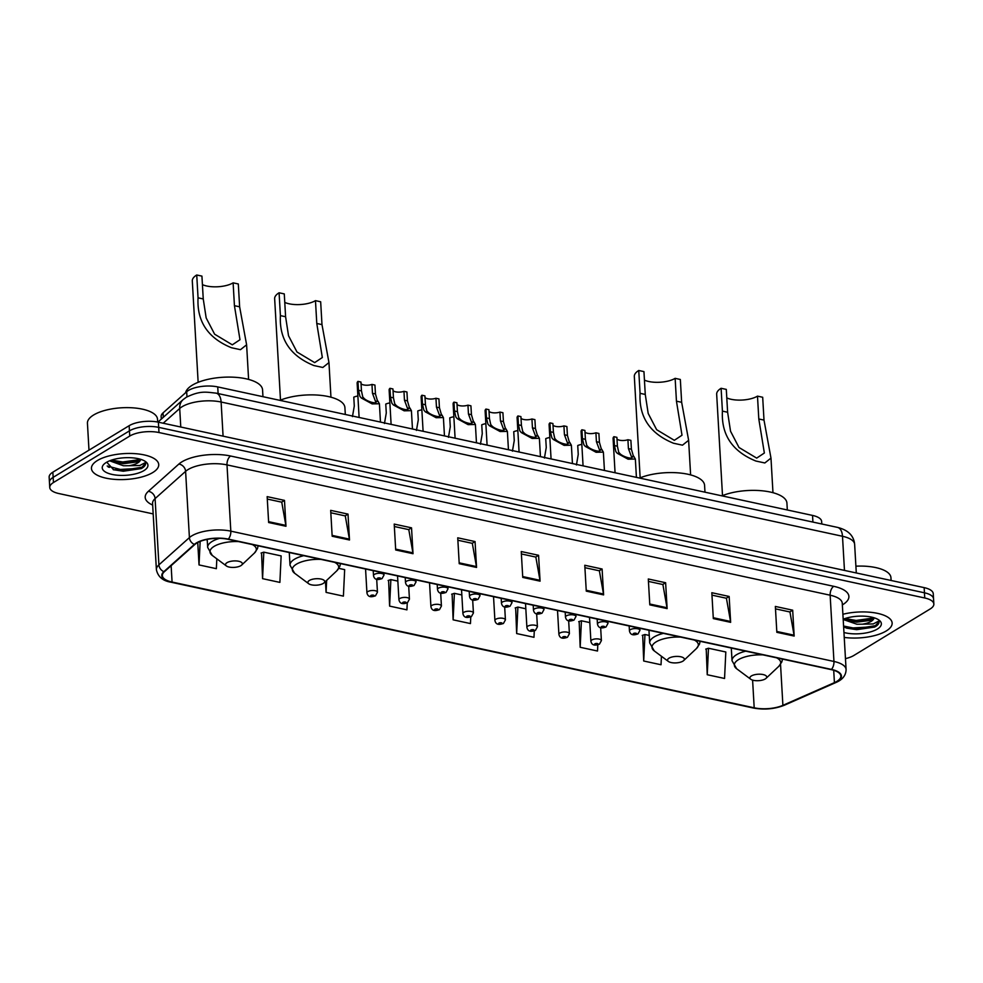 <?xml version="1.0" encoding="UTF-8"?>
<svg xmlns="http://www.w3.org/2000/svg" width="983" height="983" viewBox="0 0 983 983"><rect width="100%" height="100%" fill="white"/><g stroke="black" fill="none" stroke-linecap="round" stroke-linejoin="round"><path stroke-width="1.47" d="M161.298 419.102L161.151 416.522A21.061 8.097 -3.3 0 1 163.043 412.885L186.684 391.75A21.061 8.097 -3.3 0 1 188.49 390.435A21.061 8.097 -3.3 0 1 217.734 386.921L812.536 515.424A21.061 8.097 -3.3 0 1 821.641 521.481L821.788 523.988M845.466 658.622A21.061 8.097 176.7 0 0 853.858 655.464L930.151 608.981A21.061 8.097 176.7 0 0 933.85 604.029L933.248 593.671A21.061 8.097 176.7 0 0 924.155 587.625L158.386 422.186A21.061 8.097 176.7 0 0 129.142 425.7L52.849 472.184A21.061 8.097 176.7 0 0 49.15 477.136L49.445 482.309A21.061 8.097 176.7 0 1 53.143 477.357A21.061 8.097 176.7 0 0 49.445 482.309L49.752 487.494A21.061 8.097 176.7 0 0 58.845 493.54L153.176 513.912M933.85 604.029A21.061 8.097 176.7 0 0 924.745 597.983L158.988 432.532A21.061 8.097 176.7 0 0 129.744 436.059L129.437 430.873L53.143 477.357L129.437 430.873A21.061 8.097 176.7 0 1 158.681 427.359A21.061 8.097 176.7 0 0 129.437 430.873L129.142 425.7M924.745 597.983L924.45 592.798L158.681 427.359L924.45 592.798A21.061 8.097 176.7 0 1 933.555 598.856A21.061 8.097 176.7 0 0 924.45 592.798L924.155 587.625M97.366 460.548A33.692 12.951 176.7 0 0 91.444 468.473A33.692 12.951 176.7 0 0 115.453 479.434A33.692 12.951 176.7 0 0 152.807 472.516A33.692 12.951 176.7 0 0 158.73 464.59A33.692 12.951 176.7 0 0 134.72 453.63A33.692 12.951 176.7 0 0 97.366 460.548A33.692 12.951 176.7 0 0 91.444 468.473A33.692 12.951 176.7 0 0 115.453 479.434A33.692 12.951 176.7 0 0 152.807 472.516A33.692 12.951 176.7 0 0 158.73 464.59A33.692 12.951 176.7 0 0 134.72 453.63A33.692 12.951 176.7 0 0 97.366 460.548M844.25 637.426A33.692 12.951 176.7 0 0 886.224 630.975A33.692 12.951 176.7 0 0 892.146 623.05A33.692 12.951 176.7 0 0 842.91 614.264A33.692 12.951 176.7 0 1 892.146 623.05A33.692 12.951 176.7 0 1 886.224 630.975A33.692 12.951 176.7 0 1 844.25 637.426M196.809 543.058A22.462 8.638 -3.3 0 1 227.995 539.298L831.139 669.607A22.462 8.638 -3.3 0 1 840.846 676.058A22.462 8.638 -3.3 0 1 834.42 682.632L782.898 705.339A22.462 8.638 -3.3 0 1 754.194 707.809L172.074 582.047A22.462 8.638 -3.3 0 1 162.355 575.596A22.462 8.638 -3.3 0 1 164.382 571.713L194.88 544.459A22.462 8.638 -3.3 0 1 196.809 543.058M196.342 542.96A23.027 8.847 176.7 0 0 194.364 544.398L163.866 571.651A23.027 8.847 176.7 0 0 171.755 582.243L753.875 708.006A23.027 8.847 176.7 0 0 783.291 705.475L834.813 682.767A23.027 8.847 176.7 0 0 831.458 669.411L228.314 539.114A23.027 8.847 176.7 0 0 196.342 542.96M109.605 467.343A28.077 10.788 -3.3 0 1 108.179 467.048M775.489 608.858L789.951 611.979L794.067 635.19A5.615 3.035 102.2 0 1 794.166 636.062L792.679 610.185L775.354 606.437L776.84 632.315L794.166 636.062M789.779 611.942L792.679 610.185M711.962 595.133L726.425 598.254L730.541 621.465A5.615 3.035 102.2 0 1 730.639 622.337L729.153 596.46L711.827 592.712L713.314 618.59L730.639 622.337M726.253 598.217L729.153 596.46M648.448 581.408L662.898 584.529L667.015 607.74A5.615 3.035 102.2 0 1 667.125 608.612L665.626 582.735L648.301 578.987L649.8 604.864L667.125 608.612M662.726 584.492L665.626 582.735M584.922 567.683L599.372 570.804L603.501 594.015A5.615 3.035 102.2 0 1 603.599 594.887L602.1 569.01L584.774 565.262L586.273 591.139L603.599 594.887M599.212 570.767L602.1 569.01M267.29 499.057L281.752 502.19L285.869 525.401A5.615 3.035 102.2 0 1 285.967 526.261L284.48 500.384L267.155 496.636L268.642 522.526L285.967 526.261M281.58 502.153L284.48 500.384M330.816 512.782L345.279 515.915L349.395 539.114A5.615 3.035 102.2 0 1 349.493 539.986L348.007 514.109L330.681 510.361L332.168 536.251L349.493 539.986M345.107 515.878L348.007 514.109M394.343 526.507L408.793 529.628L412.921 552.839A5.615 3.035 102.2 0 1 413.02 553.712L411.533 527.834L394.208 524.086L395.694 549.976L413.02 553.712M408.633 529.604L411.533 527.834M457.869 540.232L472.319 543.353L476.448 566.564A5.615 3.035 102.2 0 1 476.546 567.437L475.059 541.559L457.734 537.812L459.221 563.689L476.546 567.437M472.159 543.329L475.059 541.559M521.395 553.957L535.846 557.078L539.974 580.289A5.615 3.035 102.2 0 1 540.072 581.162L538.573 555.284L521.248 551.537L522.747 577.414L540.072 581.162M535.686 557.042L538.573 555.284M129.744 436.059L53.451 482.53A21.061 8.097 176.7 0 0 49.752 487.494M579.184 621.502L580.179 647.281L597.504 651.029L597.799 644.873M642.698 635.227L643.705 661.006L661.031 664.754L661.436 656.263M706.224 648.952L707.232 674.731L724.557 678.467L725.81 651.987L708.485 648.239L705.745 649.112M388.604 580.339L389.6 606.106L406.925 609.853L407.257 602.849M325.447 581.506L326.086 592.38L343.399 596.128L344.664 569.636L338.828 568.371M261.552 552.888L262.559 578.655L279.885 582.403L281.138 555.911L263.813 552.163L261.073 553.036M197.743 542.53L199.033 564.93L216.358 568.678L216.825 558.836M515.657 607.777L516.653 633.556L533.978 637.303L534.285 630.914M452.131 594.051L453.126 619.831L470.452 623.578L470.771 616.906M461.838 594.948L454.392 593.339L451.652 594.211M453.126 619.831L454.392 593.339M397.857 581.125L390.865 579.614L388.125 580.486M389.6 606.106L390.865 579.614M326.086 592.38L326.651 580.388M262.559 578.655L263.813 552.163M207.229 539.95L205.902 539.655M199.033 564.93L200.151 541.412M525.831 608.772L517.906 607.064L515.178 607.936M516.653 633.556L517.906 607.064M589.812 622.595L581.432 620.789L578.704 621.661M580.179 647.281L581.432 620.789M649.247 635.436L644.959 634.514L642.231 635.387M643.705 661.006L644.959 634.514M707.232 674.731L708.485 648.239M157.685 422.039L157.513 419.225A35.105 13.492 176.7 0 0 132.508 407.81A35.105 13.492 176.7 0 0 93.606 414.998A35.105 13.492 176.7 0 0 87.438 423.255L88.986 450.165M106.742 462.17L113.696 469.837L141.994 468.191C144.894 466.384 146.062 464.492 145.484 462.538L139.844 465.487L128.945 465.733A15.863 6.095 176.7 0 0 137.767 462.882A15.863 6.095 176.7 0 0 140.557 459.282M128.945 465.733L123.44 465.758L109.605 460.806M140.495 459.27L137.448 461.875L123.317 463.706L115.638 462.379L111.104 460.253M106.262 462.465A22.892 8.798 176.7 0 0 104.1 464.074A22.892 8.798 176.7 0 0 114.028 474.789A22.892 8.798 176.7 0 0 143.923 470.599A22.892 8.798 176.7 0 0 145.656 461.678A22.892 8.798 176.7 0 0 106.262 462.465M145.631 463.312L145.484 462.538M145.631 463.226L141.945 467.232L123.207 470.206L107.196 466.003M140.434 459.491L122.728 461.985L111.57 460.093M141.294 468.596L123.268 471.226L113.242 469.69M138.824 461.138L122.789 463.005L114.102 461.826M202.424 284.628A18.96 7.286 176.7 0 0 233.118 282.846L238.316 283.976L239.631 306.807L246.61 344.8L240.479 349.678L231.472 347.736C207.954 338.127 196.809 321.49 198.05 297.824L196.735 274.994A25.275 9.707 176.7 0 0 192.299 280.941L198.148 382.313M196.735 274.994L201.933 276.112L203.248 298.955L206.172 317.951L214.626 334.195L232.307 344.824L239.987 339.725L234.433 305.688L233.118 282.846M240.872 565.667A8.429 3.232 176.7 0 0 241.671 565.065A8.429 3.232 176.7 0 0 238.009 561.133A8.429 3.232 176.7 0 0 227.012 562.669A8.429 3.232 176.7 0 0 226.373 565.95A8.429 3.232 176.7 0 0 240.872 565.667M262.965 396.69L262.559 389.846A38.607 14.843 176.7 0 0 235.048 377.288A38.607 14.843 176.7 0 0 192.263 385.201A38.607 14.843 176.7 0 0 185.59 392.733M284.775 302.408A18.96 7.286 176.7 0 0 315.469 300.638L320.667 301.769L321.982 324.599L328.961 362.592L322.829 367.47L313.823 365.529C290.304 355.92 279.16 339.282 280.401 315.617L279.086 292.787A25.275 9.707 176.7 0 0 274.65 298.734L280.499 400.106M279.086 292.787L284.284 293.905L285.598 316.747L288.523 335.744L296.977 351.988L314.658 362.616L322.338 357.517L316.784 323.481L315.469 300.638M323.223 583.46A8.429 3.232 176.7 0 0 324.021 582.858A8.429 3.232 176.7 0 0 320.36 578.926A8.429 3.232 176.7 0 0 309.362 580.462A8.429 3.232 176.7 0 0 308.723 583.742A8.429 3.232 176.7 0 0 323.223 583.46M345.316 414.482L344.91 407.638A38.607 14.843 176.7 0 0 321.244 395.412A38.607 14.843 176.7 0 0 279.909 400.351M644.443 380.114A18.96 7.286 176.7 0 0 675.137 378.344L680.334 379.475L681.649 402.305L688.628 440.298L682.485 445.176L673.49 443.235C649.972 433.626 638.827 416.989 640.068 393.323L638.753 370.493A25.275 9.707 176.7 0 0 634.318 376.44L640.154 477.812M638.753 370.493L643.951 371.611L645.266 394.453L648.19 413.45L656.644 429.694L674.326 440.323L682.005 435.223L676.451 401.187L675.137 378.344M682.89 661.166A8.429 3.232 176.7 0 0 683.689 660.564A8.429 3.232 176.7 0 0 680.027 656.632A8.429 3.232 176.7 0 0 669.03 658.168A8.429 3.232 176.7 0 0 668.391 661.448A8.429 3.232 176.7 0 0 682.89 661.166M704.971 492.188L704.578 485.332A38.607 14.843 176.7 0 0 680.912 473.118A38.607 14.843 176.7 0 0 639.564 478.057M726.793 397.906A18.96 7.286 176.7 0 0 757.488 396.137L762.685 397.267L764 420.097L770.979 458.09L764.835 462.968L755.841 461.027C732.323 451.418 721.178 434.781 722.419 411.115L721.104 388.285A25.275 9.707 176.7 0 0 716.668 394.232L722.505 495.604M721.104 388.285L726.302 389.403L727.617 412.246L730.541 431.242L738.995 447.486L756.677 458.115L764.356 453.016L758.802 418.979L757.488 396.137M765.241 678.958A8.429 3.232 176.7 0 0 766.04 678.356A8.429 3.232 176.7 0 0 762.378 674.424A8.429 3.232 176.7 0 0 751.381 675.96A8.429 3.232 176.7 0 0 750.742 679.241A8.429 3.232 176.7 0 0 765.241 678.958M787.322 509.98L786.928 503.124A38.607 14.843 176.7 0 0 763.263 490.91A38.607 14.843 176.7 0 0 721.915 495.85M891.102 580.486L890.942 577.672A35.105 13.492 176.7 0 0 855.898 566.183M843.635 626.871L847.113 628.284L875.423 626.638C878.31 624.832 879.478 622.952 878.9 620.986L873.26 623.935L862.374 624.193A15.863 6.095 176.7 0 0 871.196 621.342A15.863 6.095 176.7 0 0 873.985 617.742M862.374 624.193L856.857 624.217L843.217 619.499M873.924 617.729L870.864 620.322L856.746 622.165L849.054 620.826L844.52 618.712M843.967 632.499A22.892 8.798 176.7 0 0 877.34 629.059A22.892 8.798 176.7 0 0 879.072 620.138A22.892 8.798 176.7 0 0 843.193 619.204M879.048 621.772L878.9 620.986M879.048 621.686L875.361 625.679L856.623 628.653L843.586 626.048M873.85 617.951L856.156 620.445L844.999 618.54M874.71 627.043L856.685 629.685L846.658 628.149M872.24 619.597L856.205 621.465L847.53 620.285M371.967 384.427L374.941 385.066L375.457 393.937L377.214 400.069L379.413 403.755L372.139 403.89L361.314 398.004L359.889 396.321L358.476 390.276L357.972 381.392L360.945 382.043L361.461 390.915L362.776 396.948L364.288 398.643C368.342 402.28 379.008 404.591 375.359 401.027L372.471 393.298L371.967 384.427A7.016 2.703 -3.3 0 1 361.044 383.739M375.801 402.059L375.359 401.027L378.32 401.678M359.114 417.468L357.136 383.112A10.53 4.043 -3.3 0 1 357.972 381.392M403.952 391.332L406.937 391.971L407.441 400.855L409.211 406.974L411.41 410.661L404.136 410.808L393.311 404.91L391.885 403.239L390.472 397.181L389.956 388.31L392.942 388.949L393.446 397.832L394.773 403.866L396.284 405.549C400.339 409.198 411.005 411.496 407.343 407.945L404.468 400.204L403.952 391.332A7.016 2.703 -3.3 0 1 393.04 390.644M407.798 408.977L407.343 407.945L410.316 408.584M391.111 424.373L389.133 390.018A10.53 4.043 -3.3 0 1 389.956 388.31M435.948 398.25L438.934 398.889L439.438 407.761L441.195 413.892L443.407 417.578L436.133 417.714L425.307 411.828L423.87 410.144L422.469 404.099L421.953 395.227L424.926 395.866L425.442 404.738L426.757 410.771L428.269 412.467C432.336 416.104 443.001 418.414 439.34 414.863L436.464 407.122L435.948 398.25A7.016 2.703 -3.3 0 1 425.025 397.562M439.794 415.883L439.34 414.863L442.313 415.502M423.095 431.291L421.117 396.935A10.53 4.043 -3.3 0 1 421.953 395.227M467.945 405.156L470.918 405.807L471.435 414.679L473.192 420.798L475.403 424.484L468.117 424.631L457.292 418.733L455.866 417.062L454.453 411.005L453.949 402.133L456.923 402.772L457.439 411.656L458.754 417.689L460.265 419.372C464.332 423.022 474.998 425.32 471.336 421.768L468.461 414.027L467.945 405.156A7.016 2.703 -3.3 0 1 457.021 404.468M471.791 422.801L471.336 421.768L474.31 422.407M455.092 438.197L453.114 403.853A10.53 4.043 -3.3 0 1 453.949 402.133M499.942 412.074L502.915 412.713L503.431 421.584L505.188 427.716L507.388 431.402L500.114 431.537L489.288 425.651L487.863 423.968L486.45 417.922L485.946 409.051L488.92 409.69L489.436 418.561L490.75 424.595L492.262 426.29C496.317 429.927 506.982 432.237 503.333 428.686L500.445 420.945L499.942 412.074A7.016 2.703 -3.3 0 1 489.018 411.386M503.775 429.706L503.333 428.686L506.294 429.325M487.089 445.115L485.111 410.759A10.53 4.043 -3.3 0 1 485.946 409.051M531.926 418.979L534.912 419.63L535.416 428.502L537.185 434.633L539.384 438.307L532.11 438.455L521.285 432.557L519.86 430.886L518.446 424.828L517.93 415.956L520.916 416.595L521.42 425.479L522.747 431.512L524.258 433.208C528.313 436.845 538.979 439.143 535.317 435.592L532.442 427.851L531.926 418.979A7.016 2.703 -3.3 0 1 521.015 418.291M535.772 436.624L535.317 435.592L538.291 436.231M519.085 452.02L517.095 417.677A10.53 4.043 -3.3 0 1 517.93 415.956M563.923 425.897L566.896 426.536L567.412 435.408L569.169 441.539L571.381 445.225L564.107 445.36L553.282 439.475L551.844 437.791L550.443 431.746L549.927 422.874L552.901 423.513L553.417 432.385L554.731 438.418L556.243 440.114C560.31 443.751 570.976 446.061 567.314 442.51L564.439 434.769L563.923 425.897A7.016 2.703 -3.3 0 1 552.999 425.209M567.769 443.53L567.314 442.51L570.287 443.149M551.07 458.938L549.092 424.582A10.53 4.043 -3.3 0 1 549.927 422.874M595.919 432.803L598.893 433.454L599.409 442.325L601.166 448.457L603.378 452.131L596.091 452.278L585.266 446.38L583.841 444.709L582.428 438.651L581.924 429.78L584.897 430.431L585.413 439.303L586.728 445.336L588.239 447.032C592.307 450.669 602.972 452.966 599.311 449.415L596.423 441.686L595.919 432.803A7.016 2.703 -3.3 0 1 584.996 432.127M599.753 450.447L599.311 449.415L602.284 450.054M583.066 465.844L581.088 431.5A10.53 4.043 -3.3 0 1 581.924 429.78M627.916 439.72L630.889 440.359L631.405 449.231L633.163 455.362L635.362 459.049L628.088 459.184L617.263 453.298L615.837 451.627L614.424 445.569L613.908 436.698L616.894 437.337L617.398 446.208L618.725 452.241L620.236 453.937C624.291 457.574 634.957 459.884 631.307 456.333L628.42 448.592L627.916 439.72A7.016 2.703 -3.3 0 1 616.992 439.032M631.75 457.353L631.307 456.333L634.268 456.972M615.063 472.762L613.085 438.406A10.53 4.043 -3.3 0 1 613.908 436.698M357.873 396.002A10.53 4.043 -3.3 0 0 353.782 397.157L354.285 406.028L352.467 416.595M389.87 402.919A10.53 4.043 -3.3 0 0 385.766 404.062L386.282 412.934L384.464 423.501M421.867 409.837A10.53 4.043 -3.3 0 0 417.763 410.98L418.279 419.852L416.46 430.419M453.863 416.743A10.53 4.043 -3.3 0 0 449.759 417.886L450.275 426.757L448.457 437.324M485.848 423.661A10.53 4.043 -3.3 0 0 481.756 424.803L482.26 433.675L480.441 444.242M517.844 430.566A10.53 4.043 -3.3 0 0 513.74 431.709L514.256 440.581L512.438 451.148M549.841 437.484A10.53 4.043 -3.3 0 0 545.737 438.627L546.253 447.498L544.435 458.066M581.825 444.39A10.53 4.043 -3.3 0 0 577.734 445.532L578.237 454.404L576.431 464.971M186.979 396.862L186.684 391.75M218.115 393.569L217.734 386.921M163.301 417.32L163.043 412.885M812.916 522.084L812.536 515.424M844.471 570.41L842.492 536.276A14.045 7.581 -77.8 0 0 837.516 527.392C848.12 530.046 853.834 535.698 854.632 544.336A28.077 10.788 176.7 0 0 842.492 536.276L221.114 402.022A28.077 10.788 176.7 0 0 182.113 406.716A28.077 10.788 176.7 0 0 179.705 408.473L180.774 427.015M223.08 436.157L221.114 402.022A14.045 7.581 -77.8 0 0 216.125 393.139L837.516 527.392M52.849 472.184L53.451 482.53M158.386 422.186L158.988 432.532M157.956 422.088L183.108 399.614A14.045 11.673 48.2 0 0 179.705 408.473L163.203 423.218M152.672 505.065A35.105 13.492 -3.3 0 1 148.347 491.328L178.845 464.074A35.105 13.492 -3.3 0 1 230.6 456.014L833.744 586.323A7.016 3.797 -77.8 0 0 830.144 595.207L226.999 464.898A28.077 10.788 176.7 0 0 188.011 469.591A28.077 10.788 176.7 0 0 185.603 471.349L155.093 498.602A28.077 10.788 176.7 0 0 152.574 503.456L152.574 503.038M833.744 586.323A35.105 13.492 -3.3 0 1 842.75 604.656A35.105 13.492 -3.3 0 1 842.37 604.889M842.271 603.279A28.077 10.788 176.7 0 0 830.144 595.207L833.953 661.461A28.077 10.788 -3.3 0 1 846.093 669.534L842.234 602.862M171.755 582.243A7.016 3.797 -77.8 0 1 171.03 582.219C162.809 580.916 157.944 576.751 156.395 569.71A28.077 10.788 -3.3 0 1 158.914 564.856L189.412 537.603A28.077 10.788 -3.3 0 1 191.832 535.846A28.077 10.788 -3.3 0 1 230.821 531.152A7.016 3.797 102.2 0 1 228.314 539.114M194.364 544.398A7.016 5.837 48.2 0 1 189.412 537.603L185.603 471.349A7.016 5.837 -131.8 0 0 178.845 464.074M753.875 708.006A7.016 3.797 102.2 0 1 753.15 707.981C764.172 710.009 774.579 709.087 784.373 705.229L835.882 682.521C842.566 679.695 845.97 675.37 846.093 669.534M783.291 705.475A7.016 4.522 66.2 0 0 784.373 705.229M148.347 491.328A7.016 5.837 -131.8 0 1 155.093 498.602L158.914 564.856A7.016 5.837 48.2 0 0 163.866 571.651M834.813 682.767A7.016 4.522 66.2 0 0 835.882 682.521M831.458 669.411A7.016 3.797 -77.8 0 0 833.953 661.461L230.821 531.152L226.999 464.898A7.016 3.797 -77.8 0 1 230.6 456.014M754.194 707.809L752.597 680.113M782.898 705.339L780.539 664.348M834.42 682.632L833.707 670.271M172.074 582.047L171.128 565.68M539.974 580.289L522.698 576.566M476.448 566.564L459.172 562.841M412.921 552.839L395.645 549.116M349.395 539.114L332.119 535.391M285.869 525.401L268.592 521.666M603.501 594.015L586.224 590.291M667.015 607.74L649.751 604.004M730.541 621.465L713.265 617.729M794.067 635.19L776.791 631.455M241.671 565.065L254.45 553.024A23.211 8.921 176.7 0 0 252.287 544.545M238.537 541.584A23.211 8.921 176.7 0 0 214.061 546.413A23.211 8.921 176.7 0 0 212.291 555.456L207.659 547.408A25.275 9.707 176.7 0 1 212.107 541.461A25.275 9.707 176.7 0 1 219.578 538.352M231.472 347.736L240.479 349.678M234.433 305.688L239.631 306.807M198.05 297.824L203.248 298.955M324.021 582.858L336.8 570.816A23.211 8.921 176.7 0 0 334.638 562.337M320.888 559.376A23.211 8.921 176.7 0 0 296.411 564.205A23.211 8.921 176.7 0 0 294.642 573.249L290.01 565.2A25.275 9.707 176.7 0 1 294.458 559.253A25.275 9.707 176.7 0 1 303.722 555.665M313.823 365.529L322.829 367.47M316.784 323.481L321.982 324.599M280.401 315.617L285.598 316.747M683.689 660.564L696.455 648.522A23.211 8.921 176.7 0 0 694.305 640.044M680.555 637.082A23.211 8.921 176.7 0 0 656.079 641.899A23.211 8.921 176.7 0 0 654.309 650.955L649.677 642.907A25.275 9.707 176.7 0 1 654.113 636.959A25.275 9.707 176.7 0 1 663.39 633.371M673.49 443.235L682.485 445.176M676.451 401.187L681.649 402.305M640.068 393.323L645.266 394.453M766.04 678.356L778.806 666.314A23.211 8.921 176.7 0 0 776.656 657.836M762.906 654.875A23.211 8.921 176.7 0 0 738.43 659.691A23.211 8.921 176.7 0 0 736.66 668.747L732.028 660.699A25.275 9.707 176.7 0 1 736.476 654.752A25.275 9.707 176.7 0 1 745.741 651.164M755.841 461.027L764.835 462.968M758.802 418.979L764 420.097M722.419 411.115L727.617 412.246M373.221 570.681L373.503 575.62A5.259 2.027 -3.3 0 1 374.437 574.379A5.259 2.027 -3.3 0 1 380.274 573.298A5.259 2.027 -3.3 0 1 384.021 575.006L383.898 572.991M377.509 578.237A1.757 0.676 176.7 0 0 377.951 579.159A1.757 0.676 176.7 0 0 380.396 578.864A1.757 0.676 176.7 0 0 379.942 577.943A1.757 0.676 176.7 0 0 377.509 578.237M364.288 398.643L361.314 398.004M361.461 390.915L358.476 390.276M375.457 393.937L372.471 393.298M405.217 577.586L405.5 582.526A5.259 2.027 -3.3 0 1 406.421 581.285A5.259 2.027 -3.3 0 1 412.258 580.216A5.259 2.027 -3.3 0 1 416.018 581.924L415.895 579.896M409.506 585.143A1.757 0.676 176.7 0 0 409.948 586.065A1.757 0.676 176.7 0 0 412.393 585.77A1.757 0.676 176.7 0 0 411.938 584.86A1.757 0.676 176.7 0 0 409.506 585.143M396.284 405.549L393.311 404.91M393.446 397.832L390.472 397.181M407.441 400.855L404.468 400.204M437.214 584.504L437.496 589.444A5.259 2.027 -3.3 0 1 438.418 588.203A5.259 2.027 -3.3 0 1 444.255 587.121A5.259 2.027 -3.3 0 1 448.002 588.829L447.892 586.814M441.49 592.061A1.757 0.676 176.7 0 0 441.945 592.982A1.757 0.676 176.7 0 0 444.377 592.688A1.757 0.676 176.7 0 0 443.935 591.766A1.757 0.676 176.7 0 0 441.49 592.061M428.269 412.467L425.307 411.828M425.442 404.738L422.469 404.099M439.438 407.761L436.464 407.122M469.198 591.41L469.493 596.349A5.259 2.027 -3.3 0 1 470.415 595.108A5.259 2.027 -3.3 0 1 476.251 594.039A5.259 2.027 -3.3 0 1 479.999 595.747L479.888 593.72M473.487 598.979A1.757 0.676 176.7 0 0 473.941 599.888A1.757 0.676 176.7 0 0 476.374 599.593A1.757 0.676 176.7 0 0 475.919 598.684A1.757 0.676 176.7 0 0 473.487 598.979M460.265 419.372L457.292 418.733M457.439 411.656L454.453 411.005M471.435 414.679L468.461 414.027M501.195 598.328L501.477 603.267A5.259 2.027 -3.3 0 1 502.411 602.026A5.259 2.027 -3.3 0 1 508.236 600.945A5.259 2.027 -3.3 0 1 511.996 602.653L511.873 600.638M505.483 605.884A1.757 0.676 176.7 0 0 505.926 606.806A1.757 0.676 176.7 0 0 508.371 606.511A1.757 0.676 176.7 0 0 507.916 605.589A1.757 0.676 176.7 0 0 505.483 605.884M492.262 426.29L489.288 425.651M489.436 418.561L486.45 417.922M503.431 421.584L500.445 420.945M533.191 605.233L533.474 610.173A5.259 2.027 -3.3 0 1 534.396 608.944A5.259 2.027 -3.3 0 1 540.232 607.863A5.259 2.027 -3.3 0 1 543.992 609.571L543.869 607.543M537.468 612.802A1.757 0.676 176.7 0 0 537.922 613.711A1.757 0.676 176.7 0 0 540.355 613.417A1.757 0.676 176.7 0 0 539.913 612.507A1.757 0.676 176.7 0 0 537.468 612.802M524.258 433.208L521.285 432.557M521.42 425.479L518.446 424.828M535.416 428.502L532.442 427.851M565.188 612.151L565.471 617.091A5.259 2.027 -3.3 0 1 566.392 615.85A5.259 2.027 -3.3 0 1 572.229 614.768A5.259 2.027 -3.3 0 1 575.977 616.488L575.866 614.461M569.464 619.708A1.757 0.676 176.7 0 0 569.919 620.629A1.757 0.676 176.7 0 0 572.352 620.334A1.757 0.676 176.7 0 0 571.909 619.413A1.757 0.676 176.7 0 0 569.464 619.708M556.243 440.114L553.282 439.475M553.417 432.385L550.443 431.746M567.412 435.408L564.439 434.769M597.173 619.057L597.455 623.996A5.259 2.027 -3.3 0 1 598.389 622.767A5.259 2.027 -3.3 0 1 604.226 621.686A5.259 2.027 -3.3 0 1 607.973 623.394L607.85 621.367M601.461 626.626A1.757 0.676 176.7 0 0 601.915 627.535A1.757 0.676 176.7 0 0 604.348 627.24A1.757 0.676 176.7 0 0 603.894 626.331A1.757 0.676 176.7 0 0 601.461 626.626M588.239 447.032L585.266 446.38M585.413 439.303L582.428 438.651M599.409 442.325L596.423 441.686M629.169 625.974L629.452 630.914A5.259 2.027 -3.3 0 1 630.373 629.673A5.259 2.027 -3.3 0 1 636.21 628.592A5.259 2.027 -3.3 0 1 639.97 630.312L639.847 628.284M633.457 633.531A1.757 0.676 176.7 0 0 633.9 634.453A1.757 0.676 176.7 0 0 636.345 634.158A1.757 0.676 176.7 0 0 635.89 633.236A1.757 0.676 176.7 0 0 633.457 633.531M620.236 453.937L617.263 453.298M617.398 446.208L614.424 445.569M631.405 449.231L628.42 448.592M367.863 591.582A5.259 2.027 -3.3 0 1 373.7 590.5A5.259 2.027 -3.3 0 1 377.447 592.221L375.457 595.833C373.073 596.534 368.121 598.45 366.929 592.823A5.259 2.027 -3.3 0 1 367.863 591.582M373.823 596.067A1.757 0.676 176.7 0 0 373.368 595.145A1.757 0.676 176.7 0 0 370.935 595.44A1.757 0.676 176.7 0 0 371.39 596.362A1.757 0.676 176.7 0 0 373.823 596.067M399.848 598.5A5.259 2.027 -3.3 0 1 405.684 597.418A5.259 2.027 -3.3 0 1 409.444 599.126L407.454 602.739C405.07 603.451 400.118 605.356 398.926 599.728A5.259 2.027 -3.3 0 1 399.848 598.5M405.819 602.972A1.757 0.676 176.7 0 0 405.365 602.063A1.757 0.676 176.7 0 0 402.932 602.358A1.757 0.676 176.7 0 0 403.374 603.267A1.757 0.676 176.7 0 0 405.819 602.972M431.844 605.405A5.259 2.027 -3.3 0 1 437.681 604.324A5.259 2.027 -3.3 0 1 441.428 606.044L439.45 609.657C437.066 610.357 432.115 612.274 430.923 606.646A5.259 2.027 -3.3 0 1 431.844 605.405M437.804 609.89A1.757 0.676 176.7 0 0 437.361 608.969A1.757 0.676 176.7 0 0 434.916 609.263A1.757 0.676 176.7 0 0 435.371 610.185A1.757 0.676 176.7 0 0 437.804 609.89M463.841 612.323A5.259 2.027 -3.3 0 1 469.677 611.242A5.259 2.027 -3.3 0 1 473.425 612.95L471.435 616.562C469.063 617.275 464.099 619.179 462.919 613.564A5.259 2.027 -3.3 0 1 463.841 612.323M469.8 616.808A1.757 0.676 176.7 0 0 469.346 615.886A1.757 0.676 176.7 0 0 466.913 616.181A1.757 0.676 176.7 0 0 467.367 617.091A1.757 0.676 176.7 0 0 469.8 616.808M495.837 619.229A5.259 2.027 -3.3 0 1 501.674 618.147A5.259 2.027 -3.3 0 1 505.422 619.868L503.431 623.48C501.047 624.18 496.096 626.097 494.904 620.47A5.259 2.027 -3.3 0 1 495.837 619.229M501.797 623.714A1.757 0.676 176.7 0 0 501.342 622.792A1.757 0.676 176.7 0 0 498.909 623.087A1.757 0.676 176.7 0 0 499.352 624.008A1.757 0.676 176.7 0 0 501.797 623.714M527.822 626.146A5.259 2.027 -3.3 0 1 533.658 625.065A5.259 2.027 -3.3 0 1 537.418 626.773L535.428 630.386C533.044 631.098 528.092 633.015 526.9 627.387A5.259 2.027 -3.3 0 1 527.822 626.146M533.781 630.631A1.757 0.676 176.7 0 0 533.339 629.71A1.757 0.676 176.7 0 0 530.906 630.005A1.757 0.676 176.7 0 0 531.348 630.914A1.757 0.676 176.7 0 0 533.781 630.631M559.819 633.052A5.259 2.027 -3.3 0 1 565.655 631.971A5.259 2.027 -3.3 0 1 569.403 633.691L567.424 637.303C565.041 638.004 560.089 639.921 558.897 634.293A5.259 2.027 -3.3 0 1 559.819 633.052M565.778 637.537A1.757 0.676 176.7 0 0 565.336 636.628A1.757 0.676 176.7 0 0 562.89 636.91A1.757 0.676 176.7 0 0 563.345 637.832A1.757 0.676 176.7 0 0 565.778 637.537M591.815 639.97A5.259 2.027 -3.3 0 1 597.652 638.889A5.259 2.027 -3.3 0 1 601.399 640.597L599.409 644.209C597.025 644.922 592.073 646.839 590.894 641.211A5.259 2.027 -3.3 0 1 591.815 639.97M597.775 644.455A1.757 0.676 176.7 0 0 597.32 643.533A1.757 0.676 176.7 0 0 594.887 643.828A1.757 0.676 176.7 0 0 595.342 644.75A1.757 0.676 176.7 0 0 597.775 644.455M183.108 399.614L186.365 397.218C200.606 390.362 206.209 392.168 216.125 393.139M854.632 544.336L856.291 572.966M171.03 582.219L753.15 707.981M156.395 569.71L152.574 503.456M246.622 344.984L248.601 379.413M258.111 545.811L257.472 548.625L254.45 553.024M207.204 539.384L207.659 547.408M226.373 565.95L212.291 555.456M328.973 362.776L330.952 397.206M340.462 563.603L339.823 566.417L336.8 570.816M289.285 552.544L290.01 565.2M308.723 583.742L294.642 573.249M688.628 440.482L690.619 474.912M700.129 641.309L699.491 644.123L696.455 648.522M648.952 630.25L649.677 642.907M668.391 661.448L654.309 650.955M770.991 458.275L772.97 492.704M782.48 659.101L781.841 661.915L778.806 666.314M731.303 648.043L732.028 660.699M750.742 679.241L736.66 668.747M373.503 575.62C374.695 581.248 379.647 579.331 382.031 578.618L384.021 575.006M379.413 403.755L380.47 422.076M405.5 582.526C406.692 588.153 411.644 586.237 414.027 585.536L416.018 581.924M411.41 410.661L412.467 428.993M437.496 589.444C438.688 595.071 443.64 593.154 446.024 592.442L448.002 588.829M443.407 417.578L444.463 435.899M469.493 596.349C470.673 601.977 475.637 600.072 478.008 599.36L479.999 595.747M475.403 424.484L476.46 442.817M501.477 603.267C502.669 608.895 507.621 606.978 510.005 606.265L511.996 602.653M507.388 431.402L508.444 449.723M533.474 610.173C534.666 615.8 539.618 613.896 542.002 613.183L543.992 609.571M539.384 438.307L540.441 456.64M565.471 617.091C566.65 622.718 571.615 620.801 573.998 620.101L575.977 616.488M571.381 445.225L572.438 463.546M597.455 623.996C598.647 629.624 603.599 627.719 605.983 627.007L607.973 623.394M603.378 452.131L604.434 470.464M629.452 630.914C630.644 636.542 635.596 634.625 637.979 633.924L639.97 630.312M635.362 459.049L636.419 477.382M376.698 579.27L377.447 592.221M365.565 569.022L366.929 592.823M408.695 586.175L409.444 599.126M397.55 575.94L398.926 599.728M440.691 593.093L441.428 606.044M429.546 582.845L430.923 606.646M472.676 599.999L473.425 612.95M461.543 589.763L462.919 613.564M504.672 606.916L505.422 619.868M493.54 596.669L494.904 620.47M536.669 613.834L537.418 626.773M525.524 603.587L526.9 627.387M568.666 620.74L569.403 633.691M557.521 610.492L558.897 634.293M600.65 627.658L601.399 640.597M589.517 617.41L590.894 641.211"/></g></svg>
